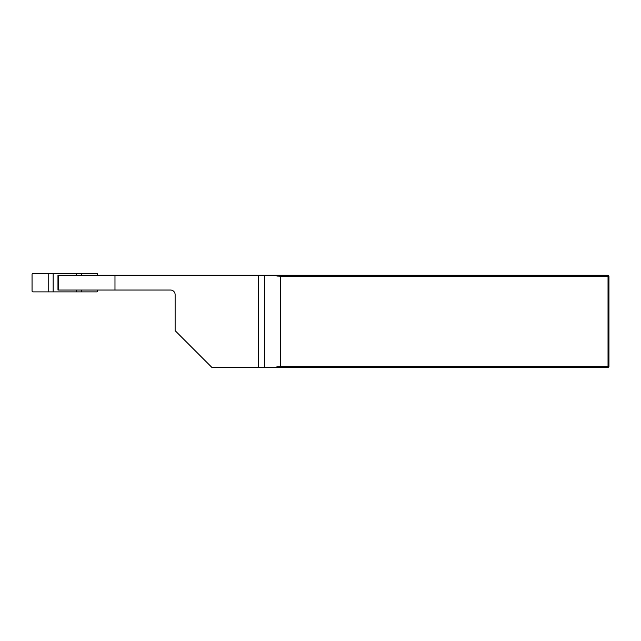 <?xml version="1.0" encoding="UTF-8"?>
<svg xmlns="http://www.w3.org/2000/svg" width="641" height="641" viewBox="0 0 641 641"><rect width="100%" height="100%" fill="white"/><g stroke="black" fill="none" stroke-linecap="round" stroke-linejoin="round"><path stroke-width="0.96" d="M114.979 290.036L114.979 275.269L58.379 275.269L58.379 290.036L170.506 290.036A4.615 4.615 0 0 1 175.121 294.652L175.121 330.652L212.043 367.573L258.347 367.573L258.347 275.269L608.029 275.269L608.95 276.191L608.95 366.652L608.029 367.573L258.347 367.573M58.379 290.036L57.97 290.036L57.97 275.269L58.379 275.269M276.872 275.269L276.872 276.039L277.978 275.269M114.979 275.269L258.347 275.269M277.978 367.573L276.872 366.804L276.872 367.573M280.55 366.652L608.029 366.652L608.029 276.191L280.55 276.191L280.55 366.652L276.872 366.804M276.872 276.039L280.55 276.191M608.029 275.269L608.029 276.191L608.95 276.191M608.95 366.652L608.029 366.652L608.029 367.573M48.203 273.427L48.203 291.887L32.979 291.887A0.929 0.921 180 0 1 32.05 290.966L32.05 274.348A0.929 0.921 0 0 1 32.979 273.427L53.155 273.427L53.155 291.887L96.655 291.887A0.929 0.921 180 0 0 97.584 290.966L97.584 290.036M53.155 273.427L76.479 273.427L76.479 275.269M76.479 290.036L76.479 291.887M76.479 273.427L96.655 273.427A0.929 0.921 0 0 1 97.584 274.348L97.584 275.269M81.431 273.427L81.431 275.269M81.431 290.036L81.431 291.887M48.203 291.887L53.155 291.887M264.509 367.573L264.509 275.269"/></g></svg>
